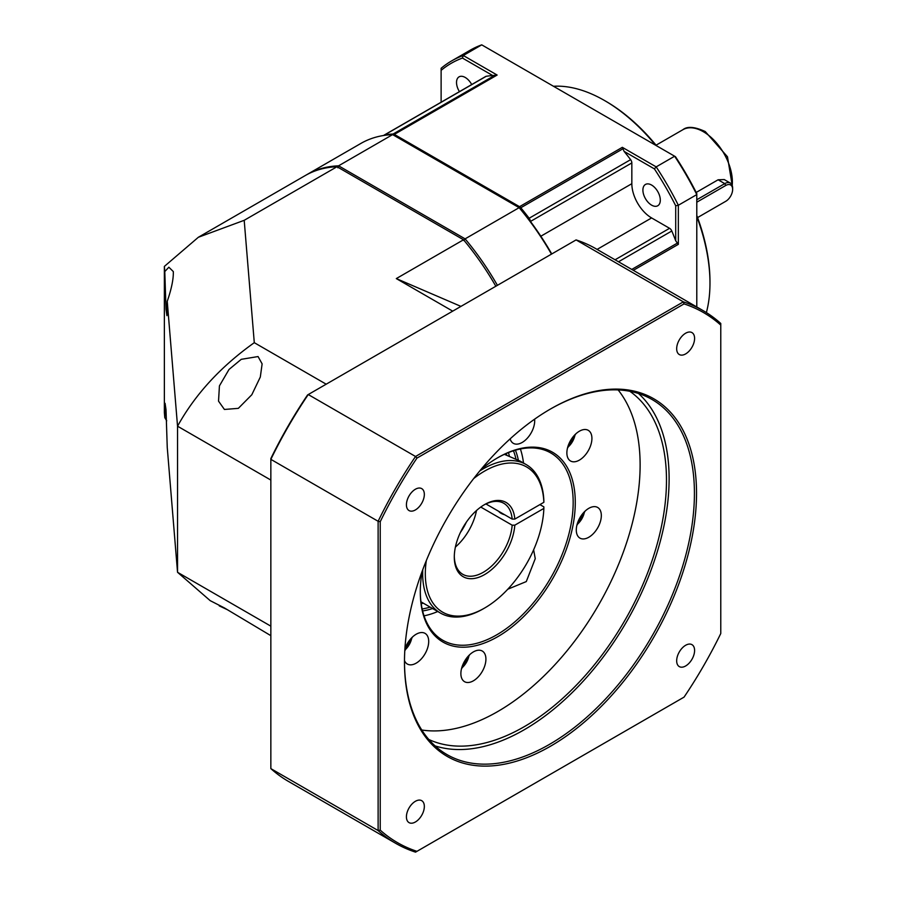 <?xml version="1.0" encoding="UTF-8"?>
<svg xmlns="http://www.w3.org/2000/svg" width="897" height="897" viewBox="0 0 897 897"><rect width="100%" height="100%" fill="white"/><g stroke="black" fill="none" stroke-linecap="round" stroke-linejoin="round"><path stroke-width="1.35" d="M507.354 455.609A85.731 49.503 120 0 0 505.628 453.77A96.921 55.95 -60 0 1 505.673 453.815M694.592 650.448A12.67 7.322 -60 0 1 689.064 663.208A12.67 7.322 -60 0 1 679.298 666.606A12.67 7.322 -60 0 1 676.674 660.797A12.67 7.322 -60 0 1 682.202 648.049A12.67 7.322 -60 0 1 691.968 644.651A12.67 7.322 -60 0 1 694.592 650.448M684.052 697.126L416.959 851.331A306.034 176.687 120 0 1 380.227 830.129L380.227 521.706A306.034 176.687 120 0 1 416.959 458.098L684.052 303.892A306.034 176.687 120 0 1 720.773 325.095L720.773 633.517A306.034 176.687 120 0 1 684.052 697.126M404.48 661.919A206.512 119.234 -60 0 1 550.5 408.998A206.512 119.234 -60 0 1 696.532 493.305A206.512 119.234 -60 0 1 550.5 746.226A206.512 119.234 -60 0 1 404.48 661.919M424.337 806.481A12.67 7.322 -60 0 1 418.809 819.23A12.67 7.322 -60 0 1 409.043 822.627A12.67 7.322 -60 0 1 406.419 816.831A12.67 7.322 -60 0 1 411.947 804.071A12.67 7.322 -60 0 1 421.713 800.673A12.67 7.322 -60 0 1 424.337 806.481M424.337 494.426A12.67 7.322 -60 0 1 418.809 507.175A12.67 7.322 -60 0 1 409.043 510.572A12.67 7.322 -60 0 1 406.419 504.764A12.67 7.322 -60 0 1 411.947 492.016A12.67 7.322 -60 0 1 421.713 488.618A12.67 7.322 -60 0 1 424.337 494.426M694.592 338.393A12.67 7.322 -60 0 1 689.064 351.153A12.67 7.322 -60 0 1 679.298 354.539A12.67 7.322 -60 0 1 676.674 348.742A12.67 7.322 -60 0 1 682.202 335.983A12.67 7.322 -60 0 1 691.968 332.596A12.67 7.322 -60 0 1 694.592 338.393M380.227 830.129L378.119 830.555A307.525 177.55 120 0 0 395.689 843.326A307.525 177.55 120 0 0 415.535 852.15L416.959 851.331M416.959 458.098L415.535 456.483A307.525 177.55 120 0 0 378.119 521.28L380.227 521.706M378.119 521.28L378.119 830.555L270.849 768.617L270.849 459.354A307.525 177.55 -60 0 1 308.254 394.545L576.087 239.914L683.368 301.852L415.535 456.483L308.254 394.545L307.57 394.949A306.034 176.687 -60 0 0 270.849 458.546L270.849 459.354L378.119 521.28M576.087 239.914A307.525 177.55 -60 0 1 595.933 248.738L703.214 310.676A307.525 177.55 120 0 0 683.368 301.852L684.052 303.892M720.773 325.095L720.773 323.458A307.525 177.55 120 0 0 703.214 310.676M395.689 843.326L288.408 781.388A307.525 177.55 -60 0 1 270.849 768.617M424.046 615.847A108.1 62.409 120 0 0 437.758 611.519M523.5 463.02A108.1 62.409 120 0 0 520.395 448.982M601.326 515.562A17.705 10.226 -60 0 1 593.601 533.379A17.705 10.226 -60 0 1 579.955 538.122A17.705 10.226 -60 0 1 576.289 530.015A17.705 10.226 -60 0 1 584.014 512.198A17.705 10.226 -60 0 1 597.66 507.455A17.705 10.226 -60 0 1 601.326 515.562M591.919 438.431A17.705 10.226 -60 0 1 584.182 456.248A17.705 10.226 -60 0 1 570.537 460.991A17.705 10.226 -60 0 1 566.87 452.884A17.705 10.226 -60 0 1 574.607 435.067A17.705 10.226 -60 0 1 588.253 430.325A17.705 10.226 -60 0 1 591.919 438.431M534.612 419.168A17.705 10.226 -60 0 1 534.702 420.771A17.705 10.226 -60 0 1 526.965 438.588A17.705 10.226 -60 0 1 513.331 443.331A17.705 10.226 -60 0 1 510.135 438.88M421.781 730.012A201.287 116.218 120 0 0 566.489 651.446A201.287 116.218 120 0 0 640.122 465.005A201.287 116.218 120 0 0 618.134 389.926M480.837 469.658A109.591 63.272 -60 0 1 497.79 457.694A109.591 63.272 -60 0 1 575.28 502.432A109.591 63.272 -60 0 1 497.79 636.657A109.591 63.272 -60 0 1 420.301 591.919A109.591 63.272 -60 0 1 422.173 571.254M460.879 673.58A17.705 10.226 -60 0 1 468.615 655.763A17.705 10.226 -60 0 1 482.25 651.02A17.705 10.226 -60 0 1 485.916 659.127A17.705 10.226 -60 0 1 478.191 676.943A17.705 10.226 -60 0 1 464.545 681.686A17.705 10.226 -60 0 1 460.879 673.58M404.895 648.946A17.705 10.226 -60 0 1 425.032 633.36A17.705 10.226 -60 0 1 428.699 641.467A17.705 10.226 -60 0 1 420.973 659.284A17.705 10.226 -60 0 1 407.328 664.027A17.705 10.226 -60 0 1 404.491 660.607M629.829 391.283A201.287 116.218 -60 0 1 666.482 480.22A201.287 116.218 -60 0 1 581.974 679.186A201.287 116.218 -60 0 1 428.811 739.476M435.079 745.889A205.021 118.37 120 0 0 587.804 676.046A205.021 118.37 120 0 0 669.117 478.695A205.021 118.37 120 0 0 638.518 393.503M549.973 409.301A205.021 118.37 -60 0 1 651.962 399.457A205.021 118.37 -60 0 1 694.424 493.305A205.021 118.37 -60 0 1 604.926 699.626A205.021 118.37 -60 0 1 446.941 754.556A205.021 118.37 -60 0 1 404.48 661.302M497.263 458.008A108.1 62.409 -60 0 1 550.78 452.951A108.1 62.409 -60 0 1 573.172 502.432A108.1 62.409 -60 0 1 525.99 611.227A108.1 62.409 -60 0 1 442.681 640.189A108.1 62.409 -60 0 1 420.301 591.302M507.803 589.206L526.281 581.581L535.251 558.652L533.625 549.816M473.683 478.561A83.87 48.427 120 0 1 484.615 471.082A83.87 48.427 120 0 1 543.862 502.32L543.862 500.795A85.731 49.503 120 0 0 526.158 464.556A85.731 49.503 120 0 0 483.292 468.806A85.731 49.503 120 0 0 479.738 470.97M422.779 569.651A85.731 49.503 120 0 0 440.427 613.055A85.731 49.503 120 0 0 483.292 608.805L484.615 608.043A83.87 48.427 120 0 0 543.862 508.408L514.811 525.171A42.865 24.746 -60 0 1 484.615 574.573A42.865 24.746 -60 0 1 454.297 557.071A42.865 24.746 -60 0 1 484.615 504.563A42.865 24.746 -60 0 1 514.811 519.094L543.862 502.32M539.904 504.596L543.862 506.883L543.862 508.408M426.322 560.614A83.87 48.427 120 0 0 484.615 608.043L483.292 608.805M514.811 525.171L512.165 525.182L480.781 507.063M504.619 514.732A12.11 6.997 180 0 1 498.631 511.279M512.165 525.182A41.004 23.67 -60 0 1 483.292 572.286A41.004 23.67 -60 0 1 462.796 574.315A41.004 23.67 -60 0 1 454.308 556.297M455.407 547.058A41.004 23.67 120 0 0 476.498 510.528M483.943 504.955A41.004 23.67 -60 0 1 503.789 503.295A41.004 23.67 -60 0 1 512.165 519.094L514.811 519.094M485.927 503.946L512.165 519.094M466.35 522.177A41.004 23.67 -60 0 1 460.419 532.448M504.383 454.331L520.193 461.125A85.731 49.503 -60 0 1 520.888 461.518L526.158 464.556M696.195 192.44L718.093 179.792L724.249 179.557L730.326 183.066A11.179 6.458 120 0 0 724.731 183.627L696.79 199.751M696.79 202.195L725.785 185.455A9.688 5.595 120 0 1 732.636 189.413A9.688 5.595 120 0 1 725.785 201.276L724.731 201.892A11.179 6.458 120 0 0 724.742 201.881L697.574 217.567M732.636 189.413L732.636 188.191A11.179 6.458 120 0 0 730.326 183.066M553.494 86.28A149.104 86.09 60 0 1 604.544 100.531L605.856 101.294A147.243 85.013 60 0 1 656.559 145.785M696.79 215.471A147.243 85.013 60 0 1 709.976 281.624L709.976 283.149A149.104 86.09 60 0 1 706.376 312.582M605.856 101.294L604.544 100.531A149.104 86.09 60 0 1 655.584 145.224M696.79 216.603A149.104 86.09 60 0 1 709.976 283.149M462.437 58.058L463.278 55.502A216.199 124.829 -120 0 0 451.628 60.918A216.199 124.829 -120 0 0 441.122 68.295L441.122 70.358A214.338 123.752 -120 0 1 462.437 58.058L492.745 75.561L497.129 75.045L463.278 55.502L481.734 44.85L675.486 156.706A214.338 123.752 60 0 1 696.79 193.629L696.79 306.965M654.395 168.883L656.178 166.876L674.634 156.224A216.199 124.829 60 0 1 696.79 194.604L678.345 205.256A216.199 124.829 -120 0 0 656.178 166.876L622.327 147.332L624.088 151.38A190.108 109.759 60 0 1 630.613 159.666A3.723 2.153 60 0 1 631.836 162.929L631.836 183.694A27.953 16.146 -120 0 0 651.603 217.937L669.577 228.309A3.723 2.153 60 0 1 671.808 231A190.108 109.759 60 0 1 675.71 240.8L678.345 244.343L678.345 205.256L675.71 205.794A214.338 123.752 -120 0 0 654.395 168.883L624.088 151.38M530.351 221.312A3.723 2.153 -120 0 0 529.14 218.251A190.108 109.759 -120 0 0 520.787 207.768A3.723 2.153 -120 0 0 519.531 206.68L394.332 134.393A3.723 2.153 -120 0 0 393.088 134.034A190.108 109.759 -120 0 0 384.735 134.875A3.723 2.153 -120 0 0 384.286 135.032A3.723 2.153 -120 0 0 383.838 135.458M451.628 60.918L470.084 50.266A216.199 124.829 60 0 1 481.734 44.85M675.71 205.794L675.71 240.8M651.603 185.062A12.3 7.098 60 0 1 659.643 195.905A12.3 7.098 60 0 1 657.748 205.761A12.3 7.098 60 0 1 651.603 205.144A12.3 7.098 60 0 1 643.564 194.313A12.3 7.098 60 0 1 645.448 184.457A12.3 7.098 60 0 1 651.603 185.062M384.286 135.032L485.759 76.447A3.723 2.153 60 0 1 486.208 76.29A190.108 109.759 60 0 1 492.745 75.561M441.122 102.224L441.122 70.358M459.432 91.651A12.3 7.098 60 0 1 459.073 76.85A12.3 7.098 60 0 1 465.218 77.456A12.3 7.098 60 0 1 471.71 84.565M432.601 608.536A102.135 58.967 -60 0 1 422.622 610.947M515.427 450.193A102.135 58.967 -60 0 1 518.365 460.206M430.145 607.123A100.643 58.103 -60 0 1 422.151 608.951M421.209 603.759A100.643 58.103 120 0 0 423.294 603.165M509.418 456.461A100.643 58.103 120 0 0 508.498 452.559M513.465 450.787A100.643 58.103 -60 0 1 515.999 459.141M244.197 220.314L337.003 166.73A190.108 109.759 60 0 0 305.215 175.577L198.338 237.279L244.197 220.314L254.288 342.676C220.696 366.604 195.109 394.433 177.539 426.198L177.539 572.286L167.246 447.412L166.012 409.705L165.082 403.302L164.79 417.643L164.364 412.497L164.364 266.409L198.338 237.279M164.364 266.409L164.79 271.556L168.86 267.216L173.312 271.567C173.558 278.9 171.54 288.823 167.246 301.325L177.539 426.198L270.849 480.063M167.246 301.325L166.943 315.677L166.012 309.263L164.79 271.556M270.849 626.162L177.539 572.286L210.201 600.654L224.418 607.931L270.849 635.67M326.194 384.196L254.288 342.676M258.067 356.558L262.126 363.879L260.309 377.043L251.81 394.747L238.344 408.348L224.418 409.458L218.532 401.138L219.429 385.878L229.004 369.474L241.248 359.327L258.067 356.558M452.716 311.147L396.306 278.586L463.525 239.779L337.003 166.73M463.525 239.779A190.108 109.759 60 0 1 495.839 286.244M166.719 420.805L164.79 417.643M227.345 609.68L219.272 605.89M396.306 278.586L460.957 306.393M337.799 167.795L338.584 165.822A190.108 109.759 -120 0 0 306.796 174.668A190.108 109.759 -120 0 0 306.012 175.128M497.42 285.336A190.108 109.759 -120 0 0 465.106 238.86L463.783 240.542M551.767 253.963A188.617 108.896 60 0 0 519.935 208.126L519.139 207.667L465.106 238.86L338.584 165.822L392.617 134.617L519.139 207.667A190.108 109.759 60 0 1 551.464 254.143M306.796 174.668L360.829 143.464A190.108 109.759 60 0 1 392.617 134.617M461.663 668.108A13.511 7.804 120 0 0 462.168 667.671A13.511 7.804 120 0 0 469.041 655.315M656.066 145.179L682.886 129.706A41.004 23.67 60 0 1 703.383 131.736A41.004 23.67 60 0 1 732.21 185.466M718.093 179.792L724.731 183.627L725.785 185.455M622.327 147.332L519.531 206.68M394.332 134.393L497.129 75.045M633.338 270.333L678.345 244.343M495.57 74.877L393.088 134.034M520.787 207.768L623.258 148.599M630.613 159.666L529.14 218.251M677.706 242.896L631.768 269.425M618.504 261.778L671.808 231M669.577 228.309L615.062 259.782M597.088 249.411L651.603 217.937M631.836 183.694L540.835 236.225M530.463 221.458L631.836 162.929M384.735 134.875L486.208 76.29M577.074 524.532A13.511 7.804 120 0 0 584.452 511.75M404.827 650.123A13.511 7.804 120 0 0 411.824 637.655M567.655 447.401A13.511 7.804 120 0 0 575.044 434.619M461.439 668.994L469.703 654.675M440.427 613.055L420.951 601.809M682.886 129.706C687.281 126.107 694.738 126.724 705.244 131.545L727.478 156.773L732.636 187.978M725.785 201.276L724.731 201.892M384.252 135.055L383.434 135.525M576.849 525.429L585.113 511.111M404.782 650.863L412.485 637.016M567.431 448.298L575.706 433.98"/></g></svg>
